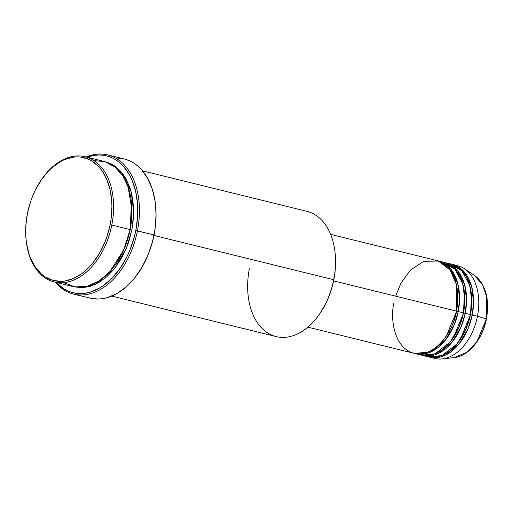 <?xml version="1.0" encoding="UTF-8"?>
<svg xmlns="http://www.w3.org/2000/svg" width="513" height="513" viewBox="0 0 513 513"><rect width="100%" height="100%" fill="white"/><g stroke="black" fill="none" stroke-linecap="round" stroke-linejoin="round"><path stroke-width="0.77" d="M429.58 357.138A47.767 31.396 103.8 0 1 428.708 356.907L445.258 355.22L459.353 343.601L468.08 328.634L472.21 315.014L470.556 314.693L471.46 294.52L470.556 314.693L477.449 316.303L472.21 315.014A47.767 31.396 103.8 0 0 452.415 264.381A47.767 31.396 103.8 0 0 451.536 264.189L464.522 272.243L471.704 286.748L473.55 302.048L472.21 315.014A47.767 31.396 103.8 0 1 429.58 357.138L434.819 358.433A47.767 31.396 -76.2 0 0 477.449 316.303L486.452 318.855L477.032 341.446L467.074 352.162L454.204 357.593A43.522 28.613 -76.2 0 0 486.26 318.778L477.449 316.303A47.767 31.396 103.8 0 1 442.264 358.901A47.767 31.396 103.8 0 1 432.241 357.612M456.576 311.25L446.457 335.848L456.576 311.25L458.231 311.571A47.767 31.396 103.8 0 1 415.601 353.701L420.84 354.99A47.767 31.396 -76.2 0 0 463.47 312.866L458.231 311.571A47.767 31.396 103.8 0 0 438.435 260.944A47.767 31.396 103.8 0 0 437.557 260.745L450.542 268.799L457.724 283.304L459.571 298.604L458.231 311.571L456.576 311.25L457.481 291.076L456.467 311.224M307.819 327.159L413.85 353.271A47.767 31.396 -76.2 0 0 456.48 311.141L456.339 284.311L450.145 270.114L438.519 261.053L423.809 261.284L410.355 270.171L400.942 283.176L395.651 296.168M463.566 312.975L453.447 337.573L463.566 312.975L465.22 313.296A47.767 31.396 103.8 0 1 422.59 355.419L427.829 356.708A47.767 31.396 -76.2 0 0 470.459 314.584L465.22 313.296A47.767 31.396 103.8 0 0 445.425 262.662A47.767 31.396 103.8 0 0 444.547 262.464L457.532 270.518L464.714 285.029L466.561 300.323L465.22 313.296L463.566 312.975L464.47 292.795L463.457 312.943M418.262 354.175L426.579 355.58L435.178 353.662L449.972 342.235L459.173 326.89L463.47 312.866L464.816 299.47L462.713 283.676L454.851 269.036L441.013 261.758A47.767 31.396 -76.2 0 1 443.681 262.233A47.767 31.396 -76.2 0 1 463.47 312.866L458.231 311.571L454.101 325.197L445.374 340.157L431.279 351.777L414.728 353.463A47.767 31.396 103.8 0 0 415.601 353.701M470.556 314.693L460.437 339.292L470.447 314.668M425.251 355.894L433.568 357.305L442.168 355.381L456.961 343.954L466.163 328.615L470.459 314.584L471.806 301.195L469.703 285.401L461.841 270.755L448.003 263.477A47.767 31.396 -76.2 0 1 450.67 263.951A47.767 31.396 -76.2 0 1 470.459 314.584L465.22 313.296L461.091 326.916L452.363 341.882L438.269 353.502L421.718 355.188A47.767 31.396 103.8 0 0 422.59 355.419M26.15 240.482L26.221 241.104A64.484 42.387 -76.2 0 0 66.671 282.227A64.484 42.387 -76.2 0 0 111.796 225.072L110.141 224.752A63.285 41.604 103.8 0 1 65.85 280.848A63.285 41.604 103.8 0 1 26.15 240.482A63.285 41.604 103.8 0 1 27.433 213.485L25.83 225.688L25.881 237.634L26.529 243.374L29.029 254.089L30.863 258.969L35.602 267.536L41.617 274.237L45.035 276.808L52.518 280.265L60.624 281.368L64.818 281.021L73.269 278.553L81.554 273.795L85.53 270.614L92.968 262.803L99.471 253.313L104.799 242.508L106.954 236.743L110.141 224.752L111.148 218.647L111.924 206.515L111.693 200.602L109.994 189.361L106.71 179.268L101.972 170.701L99.105 167.097L92.539 161.428L88.896 159.415L81.06 157.119L76.95 156.869L72.756 157.215L64.305 159.684L60.117 161.787L52.044 167.616L48.222 171.297L41.22 179.986L35.275 190.188L32.774 195.729L30.62 201.494L27.433 213.485A63.285 41.604 103.8 0 1 40.944 180.396A63.285 41.604 103.8 0 1 92.385 161.332A63.285 41.604 103.8 0 1 110.141 224.752L111.796 225.072A64.484 42.387 103.8 0 1 54.243 281.945A64.484 42.387 103.8 0 1 26.182 240.796M319.958 313.424L320.304 312.911A63.285 41.604 -76.2 0 0 333.816 279.829L333.726 279.72A64.484 42.387 103.8 0 1 319.958 313.424A64.484 42.387 103.8 0 1 267.542 332.854A64.484 42.387 103.8 0 1 249.453 268.235M73.5 294.064L90.102 298.149A71.647 47.1 -76.2 0 0 154.047 234.96L137.446 230.876A71.647 47.1 103.8 0 1 73.5 294.064A71.647 47.1 103.8 0 1 55.282 282.201A71.647 47.1 -76.2 0 0 137.446 230.876L135.791 230.555A70.454 46.311 103.8 0 1 56.225 282.432M116.554 263.041L125.679 245.483L130.238 229.702L131.892 230.023L133.521 217.589L133.707 211.439L132.809 199.57L130.264 188.649L126.153 179.095L123.562 174.952L120.651 171.278L113.957 165.5L110.244 163.448L104.293 161.467L113.809 165.404L121.671 172.471L131.257 192.022L133.707 212.587L131.892 230.023L130.238 229.702L131.482 202.391L130.129 229.677M54.243 281.945L72.596 286.459A64.484 42.387 -76.2 0 0 130.142 229.593L131.95 210.118L128.173 187.207L122.966 176.241L115.213 167.289L105.229 161.749L93.86 160.556M394.061 302.638C390.098 316.149 393.029 349.892 416.005 353.681C439.231 356.189 455.025 324.998 456.48 311.141L333.597 280.887L456.48 311.141A47.767 31.396 -76.2 0 0 436.691 260.508L330.661 234.403M111.751 296.104L276.174 336.586A64.484 42.387 -76.2 0 0 333.726 279.72L153.951 235.454L333.726 279.72A64.484 42.387 -76.2 0 0 307.005 211.362L142.582 170.88M63.804 282.631L75.097 286.959L87.441 286.196L99.381 280.694L109.718 271.768L123.761 249.876L130.142 229.593L111.796 225.072L130.142 229.593A64.484 42.387 -76.2 0 0 103.427 161.242L85.075 156.721A64.484 42.387 103.8 0 1 111.796 225.072A64.484 42.387 -76.2 0 0 93.706 160.454A64.484 42.387 -76.2 0 0 41.29 179.883L40.944 180.396M477.449 316.303A47.767 31.396 -76.2 0 0 457.66 265.676A47.767 31.396 -76.2 0 0 454.993 265.202A47.767 31.396 103.8 0 1 464.47 268.716A47.767 31.396 103.8 0 1 477.449 316.303M486.26 318.778A43.522 28.613 -76.2 0 0 474.435 275.417L482.618 284.824L486.67 296.924L486.26 318.778M41.117 180.146A64.484 42.387 103.8 0 1 85.075 156.721M56.007 282.188L63.317 288.505L67.37 290.743L71.647 292.346L76.091 293.295L80.669 293.577L85.338 293.192L90.044 292.147L99.407 288.101L103.972 285.151L112.648 277.52L120.44 267.837L127.057 256.487L129.84 250.318L134.233 237.288L135.791 230.555L137.574 216.967L137.516 203.667L135.624 191.157L131.969 179.916L129.526 174.914L123.511 166.372L119.997 162.922L116.194 160.062L112.142 157.818L107.871 156.215L103.421 155.266L98.842 154.984L94.18 155.368L87.056 157.209A70.454 46.311 103.8 0 1 135.791 230.555L154.047 234.96A71.647 47.1 -76.2 0 0 124.358 159.017A71.647 47.1 -76.2 0 0 115.778 158.126M73.468 286.664L84.555 287.511L95.739 284.189L114.643 268.479L126.352 248.343L131.892 230.023L128.641 242.239L126.448 248.112L121.017 259.123L114.393 268.793L106.819 276.751L98.586 282.695L90.019 286.395L81.439 287.703L73.179 286.581M86.113 156.978A71.647 47.1 103.8 0 1 107.756 154.926A71.647 47.1 103.8 0 1 137.446 230.876A71.647 47.1 -76.2 0 0 86.113 156.978M125.647 159.363L129.994 160.992L134.117 163.275L137.984 166.186L141.556 169.694L147.673 178.377L152.239 188.989L155.067 201.128L156.067 214.312L155.183 228.054L152.457 241.809L147.994 255.064L141.966 267.292L134.605 278.04L126.185 286.882L117.041 293.487L107.525 297.598L102.735 298.662L97.989 299.053L90.057 298.143M335.092 252.755L335.419 267.626L334.822 273.724L332.411 285.876L328.474 297.578L325.973 303.119L320.029 313.321M335.027 252.204A64.484 42.387 103.8 0 1 333.726 279.72L333.816 279.829A63.285 41.604 -76.2 0 0 335.098 252.826L335.027 252.204M464.47 268.716L474.435 275.417C485.715 284.382 489.716 298.861 486.452 318.855C482.714 338.99 468.478 356.368 454.204 357.593L442.264 358.901M451.947 265.51L451.254 265.33M445.425 262.662L450.67 263.951M452.415 264.381L457.66 265.676M107.756 154.926L124.358 159.017M438.435 260.944L443.681 262.233M427.983 355.49L428.99 355.765"/></g></svg>
